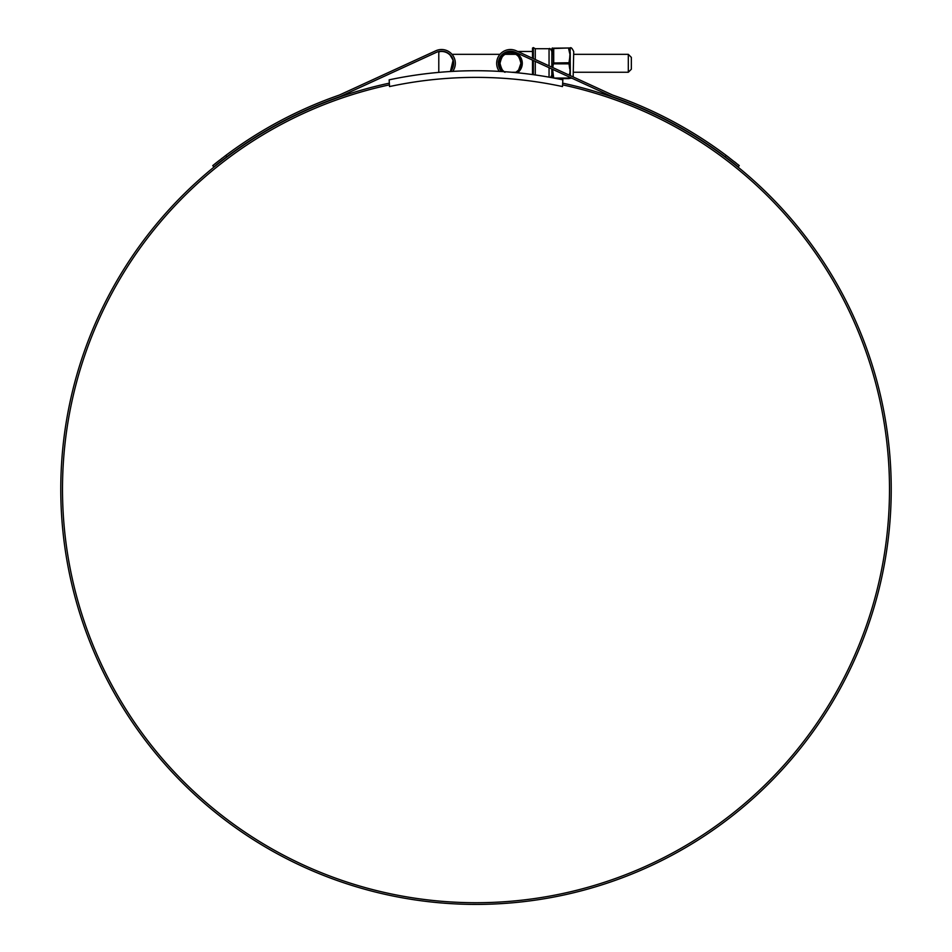 <?xml version="1.0" encoding="UTF-8"?>
<svg xmlns="http://www.w3.org/2000/svg" width="952" height="952" viewBox="0 0 952 952"><rect width="100%" height="100%" fill="white"/><g stroke="black" fill="none" stroke-linecap="round" stroke-linejoin="round"><path stroke-width="1.43" d="M562.834 79.837A418.475 418.475 0 0 0 389.166 79.837L389.511 86.561A411.835 411.835 0 0 1 562.489 86.561L562.834 79.837M628.308 54.335L631.343 57.37L631.343 69.222L628.308 72.257L628.308 54.335L573.723 54.335M453.164 59.928L450.427 71.507A12.102 12.102 0 0 0 436.492 52.3A12.102 12.102 0 0 1 449.677 54.335L452.819 59.738M453.366 63.296C449.106 74.887 449.106 74.887 453.366 63.296L452.236 68.354M450.76 70.71L452.212 68.389M450.022 71.543A11.829 11.829 0 0 0 439.979 51.575A1.38 1.38 0 0 0 438.789 52.943L438.789 72.388M562.834 84.918A413.513 413.513 0 0 1 476 902.722A413.513 413.513 0 0 1 389.166 84.918M532.513 51.479L517.733 51.479L516.21 50.777A13.78 13.78 0 0 0 499.288 71.376M496.67 63.296L497.099 59.928M725.15 156.735L726.209 155.426L739.252 165.612L738.193 166.909L725.15 156.735A415.465 415.465 0 0 0 612.077 96.652L515.508 52.3A12.102 12.102 0 0 0 498.36 63.296L498.836 59.928M501.978 71.543A11.829 11.829 0 0 1 498.634 63.296C502.894 74.887 502.894 74.887 498.634 63.296A11.829 11.829 0 0 1 510.462 51.479A11.829 11.829 0 0 1 522.291 63.296L517.507 72.792A11.829 11.829 0 0 0 522.291 63.296C521.529 56.168 517.591 52.229 510.462 51.479L513.033 51.479A12.102 12.102 0 0 0 502.323 54.335L502.739 54.335M562.834 83.193A415.191 415.191 0 0 1 476 904.4A415.191 415.191 0 0 1 389.166 83.193M468.182 904.329L470.383 904.364M466.504 904.293L465.635 904.269M485.889 904.281L486.734 904.257M478.773 904.388L480.296 904.376M477.94 904.4L479.689 904.388M486.662 904.269L484.116 904.317M480.748 904.376L477.559 904.4M470.931 904.364L478.178 904.4M472.549 904.388L470.347 904.364M436.492 52.3L339.923 96.652A415.465 415.465 0 0 0 226.85 156.735L213.807 166.909L212.748 165.612L225.791 155.426L226.85 156.735L223.898 158.96M501.573 71.507L498.36 63.296A12.102 12.102 0 0 0 501.573 71.507M726.209 155.426A417.154 417.154 0 0 0 612.695 95.081L516.21 50.777M452.712 71.376A13.78 13.78 0 0 0 435.79 50.777L415.857 59.928M435.79 50.777L339.305 95.081A417.154 417.154 0 0 0 225.791 155.426M222.161 158.175L221.292 158.841M219.686 160.091L214.462 164.22M213.426 165.065L212.748 165.612M213.807 166.909L214.509 166.35M215.557 165.493L220.745 161.4M220.793 161.352L223.22 159.484M726.209 157.532L727.685 158.639M728.232 159.055L730.743 160.995M731.219 161.364L737.407 166.279M738.55 165.041L737.74 164.387M736.277 163.208L734.48 161.78M729.161 157.651L726.638 155.735M532.513 74.565L532.513 60.107M532.513 58.262L532.513 48.076L533.346 47.6L533.346 58.643M549.054 65.855L549.054 48.719L535.274 48.719L535.274 59.524M535.274 61.38L535.274 74.946M515.913 72.209L517.781 70.757M518.697 69.722L520.911 63.296C519.602 57.727 517.912 54.752 515.829 54.335C517.924 54.752 519.613 57.739 520.911 63.296A10.448 10.448 0 0 0 510.462 52.848A10.448 10.448 0 0 0 500.014 63.296C501.311 68.865 503.001 71.852 505.084 72.257C503.001 71.852 501.311 68.865 500.014 63.296A10.448 10.448 0 0 0 504.227 71.686M515.27 72.578A10.448 10.448 0 0 0 520.911 63.296M500.014 63.296C501.311 57.739 503.001 54.752 505.084 54.335C503.001 54.74 501.311 57.727 500.014 63.296M551.815 77.659L551.815 68.972M551.815 67.128L551.862 48.647L551.862 67.152M569.95 75.458L569.95 58.881L568.927 63.296L570.296 67.651L570.296 75.613M552.422 67.402L553.398 63.296L553.35 48.219L552.124 48.195L570.069 47.981L570.296 67.651M568.606 47.981L553.35 48.552L552.184 54.335M573.152 76.922L573.723 51.634C572.2 48.278 570.974 47.064 570.069 47.981L569.701 47.981M569.296 77.005L568.975 78.373L571.831 78.171M569.701 75.339L570.296 73.828M568.975 62.975L569.701 57.834L570.296 58.941M569.701 57.834L570.296 48.409M568.975 48.552L570.296 52.765M553.35 63.629L552.791 67.58M553.719 48.516L553.719 63.832L568.606 63.832L568.606 62.761L553.35 62.975M553.314 77.933L552.196 69.151M568.975 63.629L569.701 68.758M568.975 78.052L568.975 76.85M569.95 77.302L569.95 78.397L568.606 78.623L556.861 78.623L568.606 78.623M552.577 69.317L553.695 78.004M533.346 60.488L533.346 74.672M549.054 67.711L549.054 77.16M551.862 68.996L551.862 77.659M570.296 77.469L570.296 78.195M570.248 53.562L570.248 57.929M570.248 68.675L570.248 73.03M554.088 78.076L568.606 78.076M569.701 53.443L568.606 48.516M569.379 75.196L569.701 73.149M515.829 54.335L505.084 54.335M499.99 54.335L452.01 54.335M628.308 72.257L573.723 72.257M515.829 72.257L511.748 72.257M535.274 48.719L533.346 47.6M549.054 48.719C549.721 48.017 550.649 48.933 551.815 51.479M550.577 77.433L551.815 75.125M551.862 48.647L552.505 47.981"/></g></svg>
